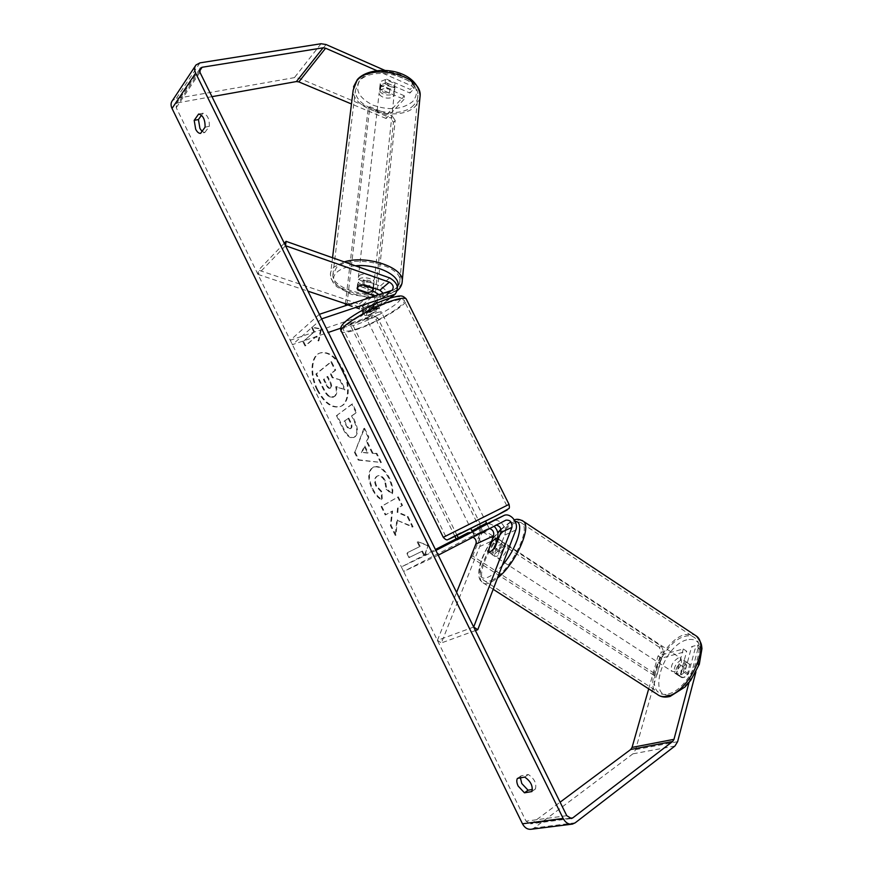 <?xml version="1.0" encoding="UTF-8"?>
<svg xmlns="http://www.w3.org/2000/svg" width="873" height="873" viewBox="0 0 873 873"><rect width="100%" height="100%" fill="white"/><g stroke="black" fill="none" stroke-linecap="round" stroke-linejoin="round"><path stroke-width="0.65" stroke-dasharray="4.37 3.27" d="M363.976 284.685L364.368 280.462L380.279 285.995C388.136 290.72 389.893 296.111 385.55 302.156L370.097 307.645C365.427 310.068 363.244 311.748 363.539 312.676L379.351 307.318C382.767 303.924 382.69 299.734 379.1 294.736M372.869 290.84L358.312 285.809L357.526 284.151L358.454 282.154L364.368 280.462M348.48 304.764L358.781 308.224C362.633 310.493 363.484 313.112 361.346 316.102L290.262 340.263L292.422 344.66L328.313 332.438M383.312 293.35L382.56 298.282L367.937 303.28C363.266 305.714 361.084 307.405 361.389 308.355L376.372 303.477C378.369 301.13 377.911 298.664 374.997 296.078M284.292 243.229L258.539 270.139L359.185 304.099C366.878 308.649 368.57 313.909 364.259 319.867L340.939 328.128M319.365 314.302L290.262 340.263M321.624 318.885L292.422 344.66M285.526 245.728L257.961 274.373L258.539 270.139M257.961 274.373L307.94 291.156M361.804 308.485L363.954 312.807M367.937 303.28L370.097 307.645M357.963 289.41L358.312 285.809M488.094 551.234L491.936 554.573L494.053 554.661L498.778 550.285L504.627 535.138C507.835 527.925 499.236 517.503 492.819 520.854M496.344 525.11L474.355 535.727L487.625 528.842L489.622 528.58M473.002 537.179L470.023 537.201L403.621 571.477L401.384 566.926L435.409 549.488M475.414 630.557L441.378 642.932L479.659 546.596C482.867 539.536 474.486 529.42 468.146 532.726M438.213 555.173L403.621 571.477M435.867 550.427L401.384 566.926M474.628 535.553L472.413 531.079L485.464 524.389C488.367 523.167 491.259 523.778 494.129 526.255M497.424 538.27L491.488 553.526M473.679 627.032L437.406 640.389L441.378 642.932M437.406 640.389L456.59 592.418M481.798 532.148L479.561 527.652M494.926 547.677L498.778 550.285M681.235 659.868C675.276 663.753 673.181 668.227 674.96 673.279L677.481 673.683C683.472 669.809 685.578 665.324 683.799 660.25L681.235 659.868M680.394 676.542L683.406 677.524L687.498 674.523L689.692 664.102L687.106 663.709L683.046 666.699L680.394 676.542L676.269 673.869C675.189 671.151 676.084 667.867 678.943 664.026L683.046 666.699M502.03 542.679C496.541 547.262 494.118 551.812 494.773 556.33L496.759 556.319C500.742 554.617 506.242 544.305 504.07 542.646L502.03 542.679M488.345 552.183L490.2 552.063M487.952 551.616L492.525 554.584C492.077 552.183 493.343 548.942 496.301 544.872L491.75 541.904M498.265 539.099L502.39 541.795C502.87 544.163 501.615 547.426 498.614 551.561L494.162 548.67M690.128 664.626L686.003 661.93C687.138 664.626 686.254 667.921 683.352 671.828L687.498 674.523M683.352 671.828L686.003 661.93M678.943 664.026L676.269 673.869M496.301 544.872L492.525 554.584M498.614 551.561L502.39 541.795M505.271 544.796C499.771 549.368 497.359 553.919 498.025 558.436L500.033 558.447C504.027 556.756 509.516 546.443 507.322 544.774L505.271 544.796M678.288 657.936C672.341 661.832 670.246 666.306 672.003 671.359L674.513 671.752C680.493 667.867 682.61 663.393 680.853 658.318L678.288 657.936M668.456 693.904C687.859 689.954 707.992 647.199 695.126 638.065C692.322 635.653 688.655 635.151 684.126 636.57C664.942 641.655 645.725 682.555 658.384 692.213C660.937 694.417 664.298 694.973 668.456 693.904M491.619 580.349C508.206 573.779 531.406 530.195 522.196 523.473C520.253 521.607 517.307 521.683 513.368 523.702C496.813 531.362 474.716 572.874 483.609 580.218C485.355 581.931 488.029 581.975 491.619 580.349M317.652 389.674C309.991 374.648 311.29 355.617 320.522 352.823C328.575 351.088 336.127 356.664 343.198 369.563C350.968 384.731 349.495 403.544 340.656 406.414C332.395 408.313 324.723 402.737 317.652 389.674M316.997 389.925C309.326 374.899 310.624 355.846 319.856 353.063C327.899 351.328 335.461 356.915 342.532 369.814C350.291 384.982 348.829 403.806 340.001 406.665C331.729 408.575 324.069 402.988 316.997 389.925M202.023 131.397L204.817 132.543L200.594 133.383M404.024 99.358L386.106 118.51L386.433 114.985L404.33 95.79L404.024 99.358L380.53 89.232L379.853 87.278L380.77 84.877L386.324 82.782L386.652 79.17L410.234 89.45L414.38 84.997L414.086 88.599L409.928 93.04L410.234 89.45M404.33 95.79L380.868 85.652L380.192 83.688L381.108 81.276L386.652 79.17M397.401 519.817L395.949 535.204L391.039 525.186L392.555 511L385.888 514.71L381.752 506.275L398.306 496.846L402.54 505.445L398.164 507.879L397.815 512.058L407.942 516.412L413.049 526.779L396.757 520.122L395.316 535.52L395.949 535.204M372.891 453L367.042 441.127L368.843 437.046L364.521 428.25L354.995 451.832L358.923 459.831L381.37 462.472L376.885 453.36L372.236 453.283L366.387 441.4L367.042 441.127M204.817 132.543L209.345 126.323C209.476 118.793 207.327 114.428 202.907 113.239L201.51 115.203M211.975 96.674L178.365 102.687L176.444 103.745L176.237 107.685L526.026 821.166L530.533 823.872L531.875 823.25L560.106 802.189M520.417 777.865L521.017 775.857L528.318 774.504C534.396 778.672 536.764 783.485 535.433 788.974L532.454 789.465M424.769 555.73L428.174 545.363L417.861 541.707L420.164 546.378L407.32 552.707L409.579 557.312L422.467 551.049L424.769 555.73L424.136 556.057L428.174 545.363M314.455 331.696L312.228 327.179L321.428 328.87L318.918 340.754L316.692 336.225L305.67 345.752L303.477 341.299L314.455 331.696L303.477 341.299M354.973 436.86L355.016 436.827C358.465 433.674 358.203 428.01 354.252 419.826L352.19 415.646L356.708 412.416L352.528 403.926L337.054 415.242L343.362 428.097C347.018 435.332 350.619 438.399 354.165 437.297L354.351 437.1C357.799 433.946 357.548 428.272 353.587 420.088L351.535 415.908L352.19 415.646M392.392 493.845C393.45 489.884 392.468 484.58 389.423 477.935C384.578 469.03 379.406 465.342 373.917 466.88L373.077 467.328C368.341 471.3 368.188 478.36 372.596 488.487C375.685 494.434 378.926 498.068 382.298 499.4L381.796 491.499L376.623 485.966C374.637 481.274 374.866 477.989 377.322 476.091L377.791 475.84C380.508 474.912 383.029 476.538 385.353 480.728L386.761 488.858L392.392 493.845L391.737 494.151C392.806 490.179 391.813 484.875 388.769 478.229C383.924 469.325 378.751 465.636 373.262 467.164L372.422 467.612C367.697 471.584 367.533 478.644 371.953 488.782C375.041 494.729 378.271 498.374 381.654 499.694L382.298 499.4M648.694 688.841L658.046 655.918L683.308 648.955L686.691 651.28L680.056 675.855L680.82 677.077C682.981 678.452 685.523 677.339 688.47 673.749L695.05 648.999L700.932 647.395L701.576 650.396L698.149 648.039L697.516 645.038L691.645 646.653L695.05 648.999M695.89 672.046L701.576 650.396M531.461 829.219L534.189 827.964L632.903 753.846L635.577 749.667L661.385 658.177L686.691 651.28M658.046 655.918L661.385 658.177M697.516 645.038L700.932 647.395M683.308 648.955L676.619 673.541L677.372 674.753C679.521 676.117 682.064 675.004 685.01 671.402L691.645 646.653M689.037 682.49L698.149 648.039M414.086 88.599L411.914 86.001L376.754 70.604M411.914 86.001L412.209 82.4L384.72 70.32M386.433 114.985L299.308 78.308L294.43 77.621L176.291 98.453L172.418 100.581M386.106 118.51L351.459 103.974M386.324 82.782L409.928 93.04M412.209 82.4L414.38 84.997M380.53 89.232L380.868 85.652M209.345 126.323L205.09 127.163M202.907 113.239L198.64 114.036M676.619 673.541L680.056 675.855M685.01 671.402L688.47 673.749M535.433 788.974L531.821 791.582M528.318 774.504L524.684 777.079M521.017 775.857L517.405 778.41M334.686 396.44L334.73 396.407C336.956 394.454 337.502 391.18 336.367 386.597L345.359 389.729L340.535 379.951L332.853 377.474L331.042 373.786L335.69 370.097L331.533 361.651L316.506 373.84L323.436 387.961C325.694 392.468 327.822 395.294 329.852 396.462L334.064 396.669C336.291 394.705 336.836 391.431 335.701 386.848L345.359 389.729M340.535 379.951L332.187 377.714L330.376 374.037L335.014 370.338L330.856 361.891L315.84 374.081L322.781 388.212C325.029 392.708 327.168 395.545 329.197 396.724L329.852 396.462M329.197 396.724L332.929 397.324L334.032 396.702M315.84 374.081L316.506 373.84M330.856 361.891L331.533 361.651M335.014 370.338L335.69 370.097M330.376 374.037L331.042 373.786M332.187 377.714L332.853 377.474M339.87 380.202L344.693 389.98M335.701 386.848L336.367 386.597M427.53 545.69L417.861 541.707M417.218 542.024L419.52 546.705L420.164 546.378M419.52 546.705L407.32 552.707M422.467 551.049L408.946 557.64L406.687 553.024M408.946 557.64L409.579 557.312M421.823 551.376L424.136 556.057M302.8 341.529L304.993 345.992L305.67 345.752M313.778 331.926L311.552 327.397L320.751 329.099L318.241 340.994L316.015 336.454L304.993 345.992M316.015 336.454L316.692 336.225M318.241 340.994L318.918 340.754M320.751 329.099L321.428 328.87M311.552 327.397L312.228 327.179M364.881 446.016L368.231 452.814L362.066 452.389L364.881 446.016L364.227 446.289L367.577 453.098L368.231 452.814M367.577 453.098L362.066 452.389M366.387 441.4L368.843 437.046M368.188 437.318L363.855 428.523L364.521 428.25M363.855 428.523L354.995 451.832M354.34 452.105L358.268 460.115L358.923 459.831M358.268 460.115L381.37 462.472M380.715 462.755L376.23 453.644L376.885 453.36M376.23 453.644L372.236 453.283M361.411 452.672L364.227 446.289M351.044 428.327L350.695 428.512C349.386 428.949 348.032 427.748 346.625 424.922L344.704 421.004L348.796 418.08L350.75 422.063C352.212 425.195 352.321 427.279 351.088 428.294L350.04 428.785C348.731 429.21 347.378 428.021 345.97 425.195L344.038 421.266L344.704 421.004M344.038 421.266L348.796 418.08M348.131 418.342L350.095 422.325C351.546 425.467 351.655 427.541 350.433 428.556L350.389 428.588M351.535 415.908L356.708 412.416M356.042 412.678L351.863 404.188L352.528 403.926M351.863 404.188L337.054 415.242M336.389 415.504L342.707 428.37C346.363 435.605 349.964 438.672 353.51 437.569L354.307 437.133M395.316 535.52L390.395 525.502L391.912 511.305L385.244 515.005L381.108 506.58L397.651 497.152L401.896 505.751L397.521 508.184L397.16 512.364L407.298 516.729L412.405 527.096L396.757 520.122M412.405 527.096L413.049 526.779M407.298 516.729L407.942 516.412M397.16 512.364L397.815 512.058M397.521 508.184L398.164 507.879M401.896 505.751L402.54 505.445M397.651 497.152L398.306 496.846M381.108 506.58L381.752 506.275M385.244 515.005L385.888 514.71M391.912 511.305L392.555 511M390.395 525.502L391.039 525.186M381.654 499.694L381.152 491.794L381.796 491.499M381.152 491.794L375.968 486.261C373.982 481.569 374.222 478.273 376.678 476.374L377.136 476.134C379.853 475.196 382.374 476.833 384.698 481.023L386.106 489.153L386.761 488.858M386.106 489.153L391.737 494.151M330.867 387.808L330.431 388.07C329.285 388.398 328.073 387.285 326.818 384.731L324.134 379.275L327.746 376.405L330.463 381.927C331.838 384.884 331.98 386.837 330.867 387.808L329.765 388.321C328.619 388.649 327.419 387.536 326.153 384.971L323.468 379.526L327.08 376.656L329.787 382.178C331.173 385.135 331.314 387.088 330.201 388.059M327.08 376.656L327.746 376.405M323.468 379.526L324.134 379.275M376.088 308.627L379.449 308.147C378.915 309.991 375.215 312.294 368.373 315.066L364.969 315.568C365.492 313.723 369.203 311.41 376.088 308.627M370.403 305.43L372.891 310.45L367.304 312.905L363.976 313.451L361.389 308.355C361.018 307.558 362.83 306.063 366.824 303.848L375.848 300.934C376.208 301.731 374.386 303.237 370.403 305.43L361.477 308.409M375.794 300.89L378.304 305.943L375.008 306.456L369.355 308.933L366.824 303.848M489.12 528.351L482.824 531.341L480.237 526.157L471.802 530.468L474.355 535.727L489.12 528.351L486.894 523.887M482.529 522.392L470.645 528.263L482.529 522.392M482.824 531.341L474.399 535.695M478.437 528.209L480.674 532.716M369.355 308.933L378.304 305.943M372.891 310.45L363.976 313.451M480.237 526.157L471.802 530.468M478.055 527.467L486.512 523.134M480.674 518.649L468.801 524.542L480.674 518.649M377.9 312.261L381.25 311.759C380.693 313.582 377.005 315.873 370.163 318.656L366.769 319.169C367.304 317.346 371.014 315.044 377.9 312.261M358.366 328.412C350.597 331.042 345.817 331.795 344.006 330.671C338.386 328.052 369.399 308.682 390.329 301.982C397.728 299.559 402.224 298.904 403.839 300.017C408.924 303.018 378.937 321.58 358.366 328.412M458.161 529.682L506.7 505.587L458.161 529.682M457.059 535.345L351.732 322.803L373.077 315.546L371.221 317.085L375.936 319.529L377.802 318.001L480.248 523.822L478.098 524.859L477.04 529.889L456.863 540.256L458.991 539.241L458.27 537.779M454.942 536.371L349.898 324.341L351.732 322.803M456.863 540.256L456.164 538.859M349.898 324.341L371.221 317.085M375.936 319.529L478.098 524.859M477.04 529.889L458.991 539.241M479.19 528.863L480.248 523.822M377.802 318.001L373.077 315.546M470.733 557.039L472.675 556.057L656.954 674.982L663.556 651.564L661.167 652.317L659.246 647.155L661.625 646.391L486.348 531.733L479.844 534.014L476.167 543.224M470.689 557.149L654.554 675.691L656.954 674.982M654.554 675.691L661.167 652.317M659.246 647.155L484.286 532.825M479.844 534.014L481.896 532.934L472.675 556.057M661.625 646.391L663.556 651.564M481.896 532.934L486.348 531.733M380.41 87.507C383.629 83.579 394.782 86.285 394.541 90.901L393.592 93.193C390.318 97.067 379.275 94.382 379.504 89.744L380.41 87.507M394.923 83.59L394.247 87.082L389.849 88.937L380.486 84.877L380.192 83.622L381.097 81.375L385.517 79.487L394.923 83.59L394.465 87.878C392.774 84.997 389.631 83.633 385.037 83.786L385.517 79.487M358.847 279.24C362.197 276.021 374.244 278.465 374.102 282.317L373.142 284.216C369.737 287.381 357.81 284.958 357.93 281.095L358.847 279.24M373.087 287.839L373.557 283.463C371.658 281.041 368.242 279.851 363.299 279.895L362.764 284.74M357.483 289.247L358.039 284.271C359.971 286.671 363.364 287.839 368.231 287.795L367.697 292.75M357.133 287.937L358.039 286.366M380.486 84.877L380.006 89.155C381.73 92.014 384.851 93.356 389.391 93.204L389.849 88.937M385.037 83.786L394.465 87.878M389.391 93.204L380.006 89.155M368.231 287.795L358.039 284.271M363.299 279.895L373.557 283.463M359.24 275.693C362.59 272.452 374.626 274.908 374.473 278.782L373.524 280.68C370.119 283.867 358.214 281.422 358.334 277.549L359.24 275.693M380.061 90.585C383.291 86.667 394.454 89.362 394.214 93.978L393.265 96.259C389.991 100.133 378.926 97.449 379.155 92.822L380.061 90.585M413.769 105.087C399.823 120.79 354.58 109.725 355.42 90.454L358.967 81.505C371.963 64.929 418.996 76.158 417.905 95.266C417.992 98.922 416.617 102.196 413.769 105.087M395.676 288.417C381.13 301.327 332.526 291.32 332.853 275.159L336.4 267.705C349.866 253.967 400.642 264.235 399.878 280.255C400.063 283.321 398.655 286.049 395.676 288.417M345.948 303.913L347.138 302.942L369.846 106.713L392.348 116.196L390.591 117.986L393.439 122.307L373.535 310.286L369.726 312.589L347.421 305.114M345.413 303.739L368.133 108.536L369.846 106.713M368.133 108.536L390.591 117.986M393.439 122.307L395.207 120.539L375.379 308.856L373.535 310.286M369.726 312.589L371.56 311.159L347.138 302.942M371.56 311.159L375.379 308.856M395.207 120.539L392.348 116.196M389.685 277.92L380.279 285.995M389.729 298.14L383.836 303.051M371.789 297.126L358.781 308.224M375.499 303.935L360.473 316.561M391.148 290.785L381.687 298.741M377.638 308.213L362.557 320.762M374.124 291.266L359.185 304.099M515.779 530.02L504.627 535.138M487.549 528.885L470.023 537.201M505.805 520.21L494.762 525.459M485.344 524.455L471.955 530.893L485.464 524.389M497.348 538.477L479.659 546.596M659.366 695.694L657.107 694.221C643.543 683.843 664.124 640.051 684.672 634.562L694.231 634.649M686.669 639.844C662.17 646.271 646.216 701.968 671.85 694.417C682.555 691.689 695.89 675.637 699.688 660.763C702.623 644.569 698.291 637.596 686.669 639.844M522.098 520.417C520.046 519.599 517.394 520.024 514.132 521.716C496.377 529.966 472.719 574.412 482.245 582.302C484.122 584.146 486.97 584.19 490.812 582.466L497.435 578.133M502.346 565.257C497.479 570.964 492.983 574.816 488.847 576.813C472.468 585.216 479.746 552.729 497.796 533.032M501.004 529.616L509.657 522.916L515.223 521.421M199.982 72.372L176.237 107.685M566.763 815.688L526.026 821.166M677.612 741.69L635.577 749.667M569.414 818.328L531.875 823.25M199.546 71.106L178.365 102.687M326.055 44.534L299.308 78.308M321.046 43.737L294.43 77.621M199.961 62.867L176.291 98.453M575.209 822.813L534.189 827.964M674.938 746.022L632.903 753.846M334.064 396.669L334.73 396.407M322.781 388.212L323.436 387.961M345.97 425.195L346.625 424.922M350.095 422.325L350.75 422.063M350.433 428.556L351.088 428.294M354.351 437.1L355.016 436.827M353.587 420.088L354.252 419.826M342.707 428.37L343.362 428.097M388.769 478.229L389.423 477.935M371.953 488.782L372.596 488.487M375.968 486.261L376.623 485.966M376.678 476.374L377.322 476.091M376.721 476.352L377.376 476.058M384.698 481.023L385.353 480.728M330.158 388.092L330.823 387.841M329.787 382.178L330.463 381.927M326.153 384.971L326.818 384.731M341.19 330.856L341.67 331.838C343.624 333.06 348.796 332.242 357.177 329.383C377.551 322.584 407.527 304.732 406.6 299.745M387.765 298.904C401.602 294.845 404.515 296.438 396.517 303.662C385.833 311.705 372.749 318.59 357.275 324.309C343.296 328.674 339.913 327.342 347.116 320.326C355.005 313.538 374.462 303.28 387.765 298.904M509.046 504.365L443.277 537.321M460.748 532.956L507.224 509.93M353.554 86.776L353.161 90.192C352.266 110.871 400.707 122.733 415.701 105.917L419.826 98.824M360.691 78.996C370.927 70.331 384.556 68.989 401.569 75.002C416.388 83.033 420.12 91.861 412.776 101.475C402.486 109.562 389.227 110.784 373.011 105.153C358.257 97.711 354.143 88.991 360.691 78.996M402.06 283.103L397.761 289.149C382.123 302.953 330.092 292.248 330.431 274.908C330.289 271.983 331.544 269.331 334.206 266.942L344.246 261.878M355.322 265.785C347.301 266.505 341.343 268.502 337.436 271.798C318.252 287.566 376.154 307.034 393.93 291.44L397.433 286.999M390.755 297.835L385.55 302.156M376.372 303.477L361.346 316.102M379.351 307.318L364.259 319.867M392.032 290.327L382.56 298.282M364.969 315.568L363.539 312.676M357.133 288.232L357.526 284.151M494.773 556.33L491.936 554.573M487.625 528.842L470.1 537.168M505.893 520.166L494.838 525.415M474.355 535.727L472.14 531.264L474.355 535.727M493.18 589.308L482.245 582.302C473.21 576.409 482.856 549.15 497.73 532.694M500.916 529.245L510.967 521.399L514.426 519.959M674.96 673.279L680.864 677.121M498.341 538.892L504.07 542.646M683.799 660.25L689.692 664.102M498.025 558.436L672.003 671.359M522.196 523.473L695.126 638.065M483.609 580.218L658.384 692.213M507.322 544.774L680.853 658.318M319.856 353.063L320.522 352.823M570.898 818.59L530.533 823.872M199.808 68.847L176.444 103.745M195.989 64.984L195.279 66.053M572.437 824.112L571.389 824.243M379.853 87.278L380.192 83.688M677.372 674.753L680.82 677.077M332.929 397.324L333.595 397.062M340.001 406.665L340.656 406.414M350.695 428.512L350.04 428.785M354.165 437.297L353.51 437.569M373.917 466.88L373.262 467.164M377.791 475.84L377.136 476.134M329.765 388.321L330.431 388.07M379.449 308.147L375.848 300.934M489.153 528.329L486.927 523.865M483.577 517.143L381.25 311.759M445.645 536.131L344.006 330.671M506.7 505.587L403.839 300.017M468.801 524.542L366.769 319.169M397.39 290.578L378.937 297.278L369.934 297.573L351.754 294.485L337.24 287.042C334.392 284.314 332.689 283.78 330.431 274.908L332.537 257.753M394.541 90.901L395.196 84.779M373.491 287.981L374.102 282.317M357.133 288.199L357.93 281.095M379.504 89.744L380.192 83.622M374.473 278.782L394.214 93.978M332.853 275.159L355.42 90.454M399.878 280.255L417.905 95.266M358.334 277.549L379.155 92.822"/><path stroke-width="1.31" d="M374.997 296.078L357.908 290.022L357.122 288.352L358.039 286.366L363.976 284.685L379.908 290.207L383.312 293.35M389.325 282.165L285.526 245.728L286.082 241.352L389.685 277.92C397.619 282.721 399.408 288.166 395.054 294.256L321.624 318.885L319.365 314.302L392.032 290.327C394.192 287.282 393.297 284.554 389.325 282.165L379.908 290.207M340.939 328.128L328.313 332.438M379.1 294.736L372.869 290.84M286.082 241.352L284.292 243.229M307.94 291.156L348.48 304.764M357.908 290.022L357.963 289.41M489.622 528.58C492.972 529.824 494.282 532.268 493.551 535.891L488.094 551.234M487.658 550.939L488.094 551.987L490.2 552.063L494.926 547.677L500.818 532.53C501.495 528.547 500 526.07 496.344 525.11M492.819 520.854L472.413 531.079M511.927 527.379L473.679 627.032L477.782 629.706L515.779 530.02C519.02 522.654 510.094 512.025 503.666 515.637L435.867 550.427L438.213 555.173L505.893 520.166C510.323 519.839 512.331 522.24 511.927 527.379L500.818 532.53M456.59 592.418L475.927 544.075C476.68 541.074 475.709 538.772 473.002 537.179M468.146 532.726L435.409 549.488M494.129 526.255C497.566 529.835 498.669 533.84 497.424 538.27M477.782 629.706L475.414 630.557M494.162 548.67L497.817 538.805L495.526 538.423L491.75 541.904L487.952 551.616L488.345 552.183M490.2 552.063L494.02 548.571M532.454 789.465L528.067 790.207L524.466 792.804L518.158 786.082C516.641 782.83 516.39 780.276 517.405 778.41L524.684 777.079C530.762 781.27 533.141 786.104 531.821 791.582L524.466 792.804M528.067 790.207L521.77 783.518L520.417 777.865M195.683 129.248C197.178 132.118 198.815 133.493 200.594 133.383L205.09 127.163C205.21 119.612 203.06 115.236 198.64 114.036L194.188 120.354L195.683 129.248M201.51 115.203L198.433 119.546L199.917 128.418L202.023 131.397M376.754 70.604L325.607 48.211L323.108 47.808L202.132 67.265L200.168 68.312L199.982 72.372L566.763 815.688L571.411 818.525L572.775 817.892L672.657 741.483L673.989 739.322L689.037 682.49M195.279 66.053L172.418 100.581C170.748 102.752 170.617 105.371 172.025 108.448L522.469 823.796C524.728 827.931 527.718 829.732 531.461 829.219L571.389 824.243M384.72 70.32L326.055 44.534L321.046 43.737L199.961 62.867L195.989 64.984C194.297 67.188 194.177 69.884 195.65 73.081L563.161 818.438C565.518 822.748 568.607 824.636 572.437 824.112L575.209 822.813L674.938 746.022L677.612 741.69L695.89 672.046M560.106 802.189L630.721 749.492L632.063 747.408L648.694 688.841M351.459 103.974L298.839 81.898L296.394 81.56L211.975 96.674M198.433 119.546L194.188 120.354M478.437 528.209L478.055 527.467L486.512 523.134L486.894 523.887M458.27 537.779L457.059 535.345M456.164 538.859L454.942 536.371M476.167 543.224L470.733 557.039M358.039 286.366L362.753 284.893L373.022 288.45L372.389 291.309L367.697 292.75L357.483 289.247L357.133 287.937M373.022 288.45L373.087 287.839M347.421 305.114L345.337 304.415L345.413 303.739M345.337 304.415L345.948 303.913M393.33 295.15L389.729 298.14M373.753 295.456L371.789 297.126M503.546 515.692L492.536 520.995M493.551 535.891L475.927 544.075M694.231 634.649L696.512 636.155C710.306 645.922 688.677 691.853 667.867 696.043C663.425 697.178 659.835 696.578 657.107 694.221L493.18 589.308M497.796 533.032L501.004 529.616M497.435 578.133C515.07 564.46 531.799 527.652 523.625 521.465L522.098 520.417M515.223 521.421C525.077 521.148 517.624 547.698 502.346 565.257M563.161 818.438L522.469 823.796M195.65 73.081L172.025 108.448M673.989 739.322L632.063 747.408M672.657 741.483L630.721 749.492M572.775 817.892L569.414 818.328M202.132 67.265L199.546 71.106M323.108 47.808L296.394 81.56M325.607 48.211L298.839 81.898M406.6 299.745L406.141 298.817C404.417 297.606 399.572 298.304 391.628 300.912C369.05 308.136 335.592 329.023 341.67 331.838L443.277 537.321L509.046 504.365C509.57 507.148 509.461 508.566 508.73 508.664L496.093 515.812L454.287 536.688C445.514 540.9 447.663 539.656 460.748 532.956M507.224 509.93L496.115 515.801M419.826 98.824L420.164 95.353C421.343 74.871 370.829 62.812 356.937 80.632L353.161 90.192L332.537 257.753M344.246 261.878C365.929 254.872 402.704 266.909 402.3 280.364L402.06 283.103M397.433 286.999C402.606 276.566 377.572 263.548 355.322 265.785M395.054 294.256L390.755 297.835M503.666 515.637L492.656 520.93M470.798 528.558L472.129 531.242M659.366 695.694C662.291 697.2 665.804 697.462 669.907 696.479M497.73 532.694L500.916 529.245M497.555 538.379L498.341 538.892M514.426 519.959C516.761 518.726 519.828 519.228 523.625 521.465L696.512 636.155C701.925 643.161 701.456 644.798 701.947 648.617L699.295 664.309L690.75 680.253L684.978 686.996L670.115 696.425M509.057 504.398L406.141 298.817C402.224 295.358 402.017 294.758 388.278 298.61C374.091 303.673 361.236 310.166 349.702 318.11C342.107 323.708 339.27 327.953 341.19 330.856M486.927 523.865L485.574 521.148M496.093 515.812L448.002 539.536C447.031 540.42 445.459 539.678 443.277 537.321M397.39 290.578C400.663 287.817 402.289 284.412 402.3 280.364L420.164 95.353C416.454 67.93 371.625 64.013 357.592 79.268M373.338 289.432L373.491 287.981M353.554 86.776L357.384 79.508"/></g></svg>

